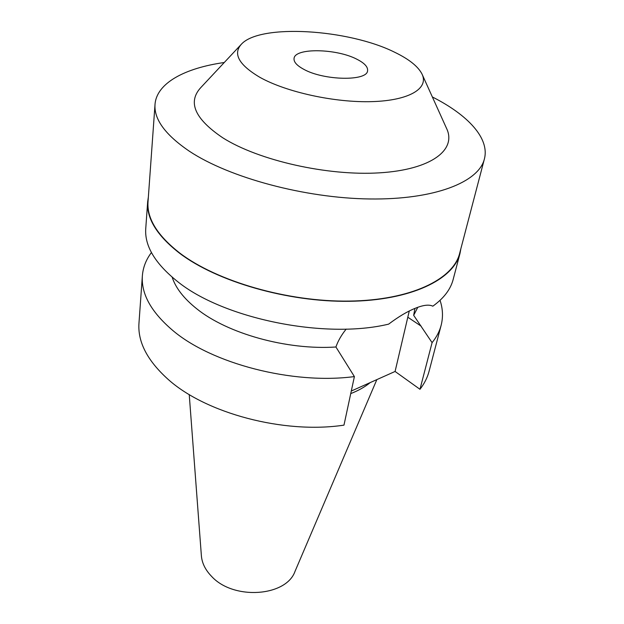 <?xml version="1.0" encoding="UTF-8"?>
<svg xmlns="http://www.w3.org/2000/svg" width="624" height="624" viewBox="0 0 624 624"><rect width="100%" height="100%" fill="white"/><g stroke="black" fill="none" stroke-linecap="round" stroke-linejoin="round"><path stroke-width="0.94" d="M189.236 394.547L201.388 555.836C202.02 563.199 205.444 570.071 211.661 576.451C233.532 600.397 286.26 596.622 295.027 571.342L376.841 379.61M350.743 393.596C358.48 390.577 364.978 386.903 370.235 382.567M354.393 376.584C292.625 384.797 211.489 363.597 172.536 330.252C151.141 311.977 141.079 293.834 142.366 275.816L138.965 323.209C137.647 341.905 147.311 360.578 167.965 379.228C205.577 413.252 283.92 434.218 343.972 425.139L354.393 376.584L335.923 346.999C286.783 350.267 227.37 333.583 196.669 308.732C183.83 298.483 175.656 287.953 172.138 277.15M351.289 391.037L395.086 371.459L419.975 389.298C424.406 383.557 427.44 377.536 429.086 371.233L441.145 325.283C439.561 331.352 436.543 337.139 432.081 342.646L413.673 315.323L417.776 307.312M440.053 300.331C442.861 308.755 443.219 317.078 441.145 325.283M419.975 389.298L432.081 342.646M409.266 311.009L395.086 371.459M142.366 275.816C143.036 267.384 146.063 259.623 151.437 252.548M147.67 201.786L145.751 228.548C144.511 245.801 154.963 263.351 177.107 281.19C222.706 318.56 324.698 339.604 388.651 324.129C398.564 316.657 407.527 311.337 415.529 308.17C423.368 305.003 429.133 304.34 432.83 306.189C443.82 298.264 450.606 289.349 453.172 279.435L459.982 253.492C453.554 279.607 410.795 300.503 349.237 301.298C287.781 302.164 217.012 281.619 179.704 253.328C157.139 235.763 146.461 218.587 147.67 201.786L148.372 196.942M413.673 315.323L414.929 308.412M346.187 329.09C341.406 335.026 337.99 341 335.923 346.999M460.879 248.672L459.982 253.492M155.017 104.434L148.021 201.794C146.812 218.564 157.474 235.708 180.008 253.243C217.238 281.463 287.851 301.954 349.159 301.088C410.576 300.292 453.235 279.443 459.646 253.383L484.396 158.964C478.803 182.122 434.71 199.859 369.712 198.97C304.84 198.151 229.359 177.7 189.524 151.328C165.415 134.963 153.917 119.34 155.017 104.434C156.554 83.109 184.899 68.055 224.258 62.509M432.354 96.962C467.828 114.894 489.809 138.278 484.396 158.964M422.292 74.669L446.464 128.201C457.018 149.612 431.753 169.634 379.634 172.832C327.709 176.163 258.492 160.462 222.76 137.795C194.711 118.849 187.411 102.094 200.842 87.539L240.973 44.655M259.873 77.321C238.875 64.857 232.713 53.82 241.402 44.195C260.091 23.517 348.59 29.125 394.82 52.322C409.071 59.218 418.142 66.472 422.035 74.1C429.008 88.28 409.609 100.448 372.349 101.618C335.205 102.859 286.377 92.204 259.873 77.321M357.053 59.319C336.609 48.438 294.575 47.642 294.052 58.523C293.686 61.979 296.868 65.543 303.607 69.217C323.723 80.636 367.388 81.393 367.575 70.699C368.012 66.924 364.502 63.133 357.053 59.319M421.192 326.188L408.073 317.398"/></g></svg>
